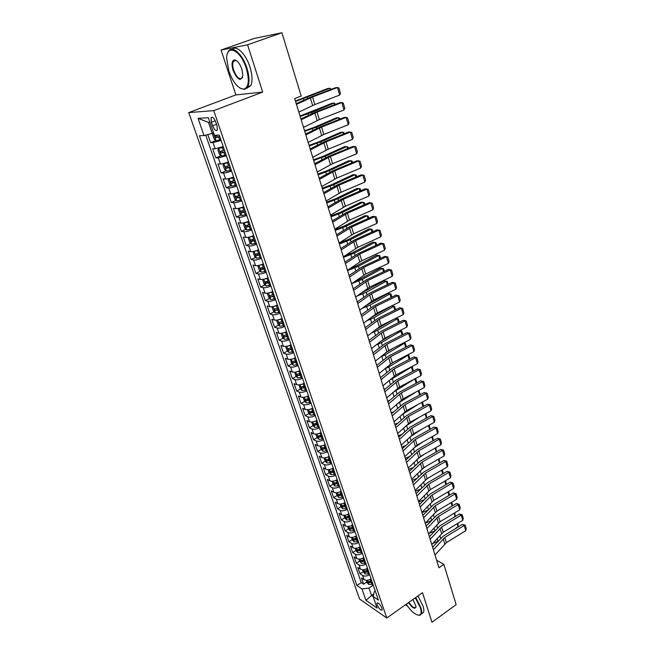 <?xml version="1.0" encoding="UTF-8"?>
<svg xmlns="http://www.w3.org/2000/svg" width="655" height="655" viewBox="0 0 655 655"><rect width="100%" height="100%" fill="white"/><g stroke="black" fill="none" stroke-linecap="round" stroke-linejoin="round"><path stroke-width="0.98" d="M233.974 60.604L233.933 61.251M381.98 608.249C380.047 604.254 378.369 602.559 376.944 603.165L377.141 604.909C379.065 608.888 380.743 610.575 382.168 609.985L381.98 608.249M188.755 112.586L359.562 598.998L386.769 618.001L213.751 110.63L188.755 112.586L235.882 94.901L262.68 92.085L247.582 44.802L221.071 50.026L235.882 94.901M221.071 50.026L254.181 38.473L281.92 32.75L247.582 44.802M207.774 134.562L210.574 142.643L215.847 140.563M223.232 146.605L215.151 148.75L212.695 148.759L215.855 157.88L221.013 155.792M228.456 161.891C225.05 163.21 222.364 163.906 220.416 163.987L217.951 163.922L221.079 172.928L226.122 170.84M233.622 176.997C230.241 178.324 227.572 179.003 225.623 179.036L223.142 178.897L226.229 187.797L231.174 185.709M238.731 191.915C235.374 193.25 232.713 193.913 230.756 193.905L228.276 193.692L231.321 202.485L236.168 200.397M243.775 206.653C240.442 208.003 237.798 208.65 235.833 208.593L233.344 208.315L236.357 217.002L241.106 214.914M248.753 221.218C245.453 222.577 242.817 223.208 240.852 223.109L238.355 222.757L241.327 231.346L245.985 229.258M253.673 235.603C250.398 236.971 247.778 237.593 245.813 237.454L243.3 237.036L246.239 245.519L250.816 243.431M258.545 249.825C255.294 251.201 252.683 251.807 250.709 251.626L248.188 251.143L251.094 259.527L255.589 257.431M263.146 263.965L263.359 263.899C260.125 265.267 257.521 265.848 255.548 265.627L253.026 265.087L255.892 273.372L260.305 271.276M268.1 277.761C264.898 279.161 262.311 279.726 260.338 279.472L257.8 278.866L260.641 287.054L264.972 284.966M272.791 291.483C269.623 292.891 267.043 293.448 265.062 293.153L262.524 292.482L265.332 300.579L269.59 298.492M277.433 305.05C274.281 306.466 271.719 307.007 269.737 306.671L267.191 305.95L269.966 313.958L274.15 311.862M282.027 318.461C278.899 319.886 276.344 320.418 274.355 320.041L271.8 319.263L274.543 327.173L278.67 325.085M286.562 331.717C283.459 333.149 280.913 333.665 278.924 333.256L276.369 332.421L279.079 340.248L283.132 338.152M291.041 344.825C287.963 346.266 285.433 346.765 283.443 346.323L280.872 345.431L283.558 353.168L287.545 351.08M291.917 348.787L292.327 348.575M295.479 357.786C292.417 359.235 289.895 359.718 287.905 359.243L285.334 358.301L287.987 365.948L291.917 363.861M295.601 361.896L296.682 361.314M299.859 370.599C296.821 372.056 294.316 372.523 292.327 372.015L289.747 371.017L292.367 378.582L296.24 376.494M299.482 374.734L300.997 373.923M304.198 383.265C301.185 384.731 298.68 385.189 296.69 384.649L294.103 383.601L296.699 391.084L300.514 388.988M303.486 387.359L305.263 386.385M308.48 395.792C305.492 397.266 302.995 397.716 301.005 397.135L298.418 396.046L300.981 403.439L304.739 401.351M307.572 399.779L309.479 398.715M312.722 408.18C309.75 409.662 307.269 410.095 305.279 409.49L302.684 408.343L305.222 415.663L308.923 413.575M311.657 412.028L313.655 410.906M316.914 420.436C313.966 421.918 311.493 422.344 309.504 421.714L306.9 420.518L309.414 427.756L313.057 425.668M315.726 424.137L317.249 423.269M321.056 432.554C318.133 434.044 315.669 434.462 313.68 433.79L311.076 432.554L313.557 439.718L317.159 437.63M319.779 436.107L320.713 435.567M325.158 444.54C322.252 446.039 319.804 446.44 317.814 445.744L315.202 444.467L317.659 451.549L321.204 449.461M323.791 447.938L324.29 447.652M329.219 456.404C326.329 457.902 323.889 458.295 321.9 457.575L319.288 456.248L321.72 463.249L325.216 461.169M333.231 468.137C330.366 469.643 327.934 470.02 325.944 469.267L323.333 467.899L325.731 474.834L329.187 472.746L331.012 474.654L335.319 474.228M337.202 479.738C334.353 481.253 331.938 481.621 329.94 480.844L327.328 479.427L329.702 486.288L333.125 484.201M341.132 491.217C338.299 492.74 335.892 493.092 333.903 492.29L331.283 490.841L333.632 497.628L337.03 495.524M345.013 502.582C342.205 504.104 339.806 504.448 337.816 503.621L335.196 502.131L337.522 508.845L340.895 506.733M348.861 513.823C346.077 515.346 343.687 515.682 341.689 514.83L339.069 513.299L341.37 519.947L344.718 517.827M352.668 524.942C349.901 526.473 347.518 526.8 345.521 525.924L342.901 524.352L345.177 530.927L348.501 528.798M356.435 535.946C353.684 537.485 351.309 537.804 349.32 536.904L346.691 535.291L348.943 541.8L352.243 539.663M360.16 546.843C357.425 548.382 355.067 548.693 353.078 547.76L350.441 546.123L352.677 552.558L355.952 550.413M363.844 557.626C361.134 559.165 358.784 559.468 356.787 558.518L354.159 556.832L356.369 563.21L359.62 561.057M367.496 568.294C364.802 569.842 362.461 570.128 360.471 569.154L357.835 567.443L360.021 573.755L363.247 571.586M281.92 32.75L301.194 96.031L294.66 98.569L438.956 567.803L443.869 564.364L436.631 560.246M211.401 122.272L212.621 125.809C214.431 130.018 216.003 131.418 217.345 130.018L216.977 125.596L215.757 122.035C213.939 117.802 212.359 116.393 211.025 117.802L211.401 122.272L215.266 120.79M375.258 590.966L374.292 591.621L373.104 596.508L378.377 600.095L219.31 135.143L214.398 135.282L208.339 117.687L198.056 118.35L204.057 135.577L199.431 135.708L356.926 585.496L361.937 588.91L368.986 588.059L371.5 595.346L373.121 596.451M373.104 596.508L377.084 608.069L365.916 600.316L361.937 588.91M221.12 140.44L213.022 142.61L210.574 142.643M205.727 135.126L361.241 582.582L363.64 584.186L366.841 582.017M371.107 578.856C368.429 580.404 366.096 580.682 364.106 579.691L361.478 577.939L363.64 584.186M369.666 574.64C366.988 576.195 364.647 576.474 362.657 575.491L360.021 573.755M366.039 564.037C363.337 565.584 360.995 565.879 359.005 564.913L356.369 563.21M362.379 553.328C359.652 554.867 357.302 555.17 355.305 554.228L352.677 552.558M358.67 542.496C355.935 544.035 353.569 544.346 351.579 543.429L348.943 541.8M354.928 531.557C352.169 533.096 349.795 533.416 347.805 532.523L345.177 530.927M351.145 520.504C348.37 522.035 345.987 522.371 343.998 521.503L341.37 519.947M347.33 509.336C344.53 510.867 342.139 511.203 340.142 510.36L337.522 508.845M343.466 498.054C340.649 499.568 338.25 499.921 336.252 499.102L333.632 497.628M339.56 486.64C336.727 488.155 334.312 488.515 332.322 487.729L329.702 486.288M335.614 475.112C332.765 476.619 330.341 476.996 328.343 476.226L325.731 474.834M331.627 463.453C328.753 464.96 326.321 465.345 324.331 464.608L321.72 463.249M327.598 451.672C324.708 453.178 322.26 453.571 320.27 452.859L317.659 451.549M323.521 439.767C320.606 441.257 318.158 441.667 316.16 440.979L313.557 439.718M319.403 427.723C316.471 429.213 314.007 429.631 312.009 428.976L309.414 427.756M315.243 415.548C312.288 417.03 309.807 417.464 307.817 416.842L305.222 415.663M311.027 403.243C308.055 404.716 305.566 405.158 303.576 404.569L300.981 403.439M306.769 390.798C303.773 392.263 301.275 392.722 299.286 392.157L296.699 391.084M302.471 378.213C299.441 379.679 296.936 380.137 294.947 379.613L292.367 378.582M298.115 365.49C295.069 366.939 292.556 367.422 290.566 366.923L287.987 365.948M293.71 352.619C290.64 354.06 288.118 354.56 286.129 354.093L283.558 353.168M289.256 339.601C286.169 341.042 283.631 341.542 281.642 341.116L279.079 340.248M284.753 326.436C281.642 327.868 279.087 328.384 277.106 327.991L274.543 327.173M280.193 313.115C277.057 314.539 274.502 315.071 272.513 314.711L269.966 313.958M275.583 299.646C272.423 301.054 269.852 301.603 267.87 301.284L265.332 300.579M270.924 286.014C267.739 287.422 265.152 287.979 263.179 287.701L260.641 287.054M266.208 272.226C262.999 273.618 260.403 274.199 258.43 273.954L255.892 273.372M261.435 258.275C258.201 259.658 255.589 260.248 253.616 260.043L251.094 259.527M256.604 244.159C253.338 245.535 250.726 246.141 248.753 245.977L246.239 245.519M251.716 229.872C248.425 231.231 245.805 231.854 243.832 231.739L241.327 231.346M246.771 215.413C243.455 216.764 240.819 217.403 238.854 217.329L236.357 217.002M241.76 200.782C238.42 202.125 235.775 202.78 233.81 202.739L231.321 202.485M236.692 185.971C233.327 187.305 230.666 187.977 228.71 187.985L226.229 187.797M231.567 170.98C228.169 172.298 225.5 172.986 223.543 173.043L221.079 172.928M226.376 155.8L218.32 157.921L215.855 157.88M209.927 122.297L208.462 122.379L212.245 133.35L204.057 135.577M213.555 132.842L212.245 133.35M386.769 618.001L422.532 592.726L431.964 622.25L456.142 604.647L443.869 564.364M405.494 604.77L407.435 606.055M262.68 92.085L213.751 110.63M373.768 593.79L365.916 600.316M373.26 585.136L368.986 588.059M361.241 582.582L356.926 585.496M208.462 122.379L198.056 118.35M296.461 104.407L312.55 96.973L337.497 87.524L335.704 87.639L310.822 97.063L296.248 103.719M298.827 112.103L314.834 104.563L339.675 95.057L337.497 87.524L338.938 88.065L340.461 93.329L339.675 95.057M213.595 132.957L212.613 134.611L214.21 139.237L216.093 140.751L220.817 139.564M330.3 89.686L329.874 88.22L295.561 101.484M331.193 89.35L329.874 88.22L327.697 88.507L295.421 101.026M217.861 135.184L214.865 136.043L215.757 137.738L219.81 136.625M219.72 136.363L217.714 136.969L216.649 136.183M246.305 68.382C240.778 50.075 226.434 43.336 226.687 58.549L228.824 71.051C233.254 82.841 238.314 88.875 244.012 89.154C248.802 87.18 249.571 80.254 246.305 68.382M227.416 53.784L228.096 52.007C231.428 44.343 242.514 53.669 246.943 68.194C249.391 76.299 249.67 82.497 247.786 86.779L244.577 89.473L240.033 88.155M241.826 69.062L242.858 75.129C241.015 81.916 237.757 80.336 233.09 70.404C231.395 64.444 231.78 60.94 234.236 59.9C237.085 60.072 239.615 63.126 241.826 69.062M236.635 60.702L234.801 60.235L233.286 61.48C232.394 63.535 232.533 66.45 233.704 70.224C236.84 77.781 239.746 80.246 242.415 77.617L242.628 77.126M232.32 49.297C236.545 44.81 246.034 54.242 249.973 67.097C252.404 75.186 252.666 81.384 250.759 85.674L246.599 88.425M234.932 60.89L235.137 59.949M406.206 604.27C411.504 611.835 415.958 615.43 419.552 615.07C421.345 614.292 421.599 611.795 420.322 607.578L415.311 597.835M415.728 597.54L420.846 607.521C421.755 610.386 421.918 612.523 421.337 613.94L420.06 615.192L417.882 615.102M412.986 599.481L416.015 606.465C415.27 609.674 412.74 608.413 408.433 602.69M408.835 602.404C412.126 606.997 414.484 608.577 415.909 607.152L416.023 606.767M417.906 596.001L423.024 605.965C423.924 608.831 424.08 610.976 423.498 612.392L421.558 613.784M301.177 119.759L317.094 112.111L341.844 102.548L340.043 102.606L315.366 112.144L300.94 118.981M303.519 127.357L319.345 119.611L343.998 109.991L341.844 102.548L343.269 103.048L344.767 108.247L343.998 109.991M305.836 134.914L321.589 127.062L346.135 117.392L344.342 117.401L319.853 127.045L305.582 134.062M308.153 142.43L323.816 134.48L348.264 124.745L346.135 117.392L347.543 117.859L349.033 123.001L348.264 124.745M310.445 149.897L326.026 141.84L350.384 132.064L348.583 132.023L324.282 141.775L310.159 148.972M312.73 157.315L328.221 149.168L352.488 139.335L350.384 132.064L351.776 132.49L353.241 137.575L352.488 139.335M314.998 164.692L330.407 156.447L354.576 146.564L352.775 146.483L328.663 156.332L314.687 163.693M317.249 172.028L332.584 163.693L356.656 153.753L354.576 146.564L355.952 146.957L357.409 151.985L356.656 153.753M223.355 146.99L218.737 148.439L217.902 149.97L219.482 154.539L221.365 156.078L226.073 154.932M218.737 148.439L223.453 147.269M334.68 104.677L334.206 103.048L311.837 112.365L300.178 116.5M335.573 104.341L334.206 103.048L332.028 103.285L300.015 115.984M224.452 150.183L220.154 151.436L221.046 153.114L225.083 152.025M224.984 151.731L222.987 152.337L221.939 151.583M228.57 162.227L223.977 163.668L223.134 165.134L224.69 169.653L226.573 171.209L231.264 170.103M223.977 163.668L228.677 162.538M339.02 119.497L338.496 117.703L316.316 127.176L304.739 131.328M339.896 119.153L339.626 118.219L338.496 117.703L336.31 117.892L314.179 127.34L304.559 130.763M229.668 165.42L225.377 166.648L226.27 168.302L230.29 167.238M230.175 166.91L228.194 167.508L227.162 166.796M230.855 177.996L229.152 178.709L228.3 180.125L229.84 184.587L231.723 186.167L236.398 185.095M230.887 177.988L233.72 177.284M229.152 178.709L233.843 177.62M343.302 134.144L342.729 132.187L320.745 141.824L309.242 145.991M344.17 133.792L343.842 132.67L342.729 132.187L340.551 132.335L318.6 141.939L309.054 145.369M234.809 180.469L230.535 181.672L231.428 183.302L235.423 182.262M235.309 181.91L233.336 182.499L232.32 181.812M235.341 193.119L233.401 194.928L234.924 199.333L236.807 200.938L241.466 199.906M236.258 192.832L238.813 192.152M234.269 193.577L238.936 192.521M347.535 148.62L346.921 146.507L325.126 156.291L313.704 160.483M348.403 148.267L348.018 146.957L344.735 146.605L322.981 156.365L313.499 159.812M239.902 195.329L235.636 196.516L236.52 198.121L240.508 197.106M240.377 196.729L238.412 197.311L237.421 196.656M319.493 179.323L334.746 170.889L358.727 160.893L356.918 160.77L332.994 170.726L319.165 178.25M321.728 186.569L336.891 178.037L360.782 167.999L358.727 160.893L360.086 161.261L361.519 166.231L360.782 167.999M239.943 207.987L238.445 209.559L239.951 213.915L241.826 215.536L246.468 214.537M241.63 207.471L243.84 206.849M239.321 208.257L243.971 207.242M351.719 162.931L351.055 160.663L329.449 170.603L318.109 174.803M352.578 162.571L352.144 161.081L348.878 160.721L327.303 170.627L317.888 174.083M244.921 210.018L240.672 211.172L241.556 212.769L245.519 211.77M245.388 211.369L243.431 211.942L242.456 211.311M323.938 193.774L339.028 185.152L362.829 175.065L361.02 174.893L337.276 184.947L323.586 192.636M326.141 200.938L341.157 192.226L364.86 182.09L362.829 175.065L364.172 175.401L365.588 180.313L364.86 182.09M244.593 222.643L243.431 224.01L244.913 228.317L246.788 229.954L251.414 228.988M247 221.906L248.802 221.365M244.315 222.765L248.949 221.783M355.853 177.079L355.149 174.664L333.723 184.743L322.456 188.959M356.713 176.719L356.222 175.041L352.971 174.68L331.577 184.726L322.227 188.198M249.891 224.526L245.65 225.664L246.534 227.236L250.48 226.262M250.333 225.836L248.392 226.401L247.434 225.803M328.335 208.061L343.269 199.259L366.882 189.074L365.064 188.861L341.509 199.005L327.959 206.849M330.513 215.143L345.365 206.251L368.888 196.025L366.882 189.074L368.208 189.377L369.608 194.232L368.888 196.025M253.862 236.152L249.252 237.102L248.351 238.297L249.817 242.547L251.7 244.209L256.302 243.275M252.429 236.119L253.714 235.71M359.947 191.064L359.202 188.501L337.955 198.727L326.763 202.952M360.79 190.703L360.25 188.845L357.016 188.476L335.81 198.67L326.517 202.141M254.795 238.87L250.57 239.976L251.446 241.531L255.376 240.573M255.221 240.123L253.288 240.688L252.347 240.115M332.674 222.176L347.453 213.202L370.886 202.927L369.076 202.665L345.693 212.908L332.281 220.899M334.828 229.176L349.524 220.113L372.875 209.797L370.886 202.927L372.196 203.197L373.587 207.995L372.875 209.797M256.498 258.25L254.115 251.323L253.223 252.412L254.664 256.613L256.498 258.25L261.132 257.39M254.263 251.283L258.725 250.357M363.992 204.892L363.197 202.19L342.131 212.548L331.021 216.789M364.827 204.524L364.237 202.501L361.02 202.125L339.986 212.449L330.759 215.937M257.914 250.095L258.561 249.891M259.642 253.035L255.434 254.124L256.31 255.655L260.215 254.721M260.06 254.246L258.135 254.811L257.21 254.255M336.965 236.136L351.588 226.99L374.856 216.625L373.031 216.322L349.827 226.646L336.555 234.793M371.942 232.083L371.074 229.103L368.896 228.963L348.206 239.55L339.094 243.054L353.643 233.819L376.813 223.412L374.856 216.625L376.15 216.862L377.517 221.611L376.813 223.412M258.84 265.39L258.029 266.356L259.462 270.515L261.288 272.169L265.905 271.342M259.224 265.308L263.523 264.391M367.987 218.565L367.16 215.724L346.266 226.212L335.221 230.47M368.822 218.197L368.184 216.003L364.982 215.618L344.121 226.073L334.951 229.569M264.432 267.035L260.24 268.108L261.108 269.623L265.005 268.706M264.833 268.206L262.917 268.763L262.008 268.231M341.206 249.932L355.681 240.614L378.77 230.167L376.952 229.823L353.913 240.238L340.772 248.523M343.31 256.768L357.712 247.369L380.711 236.881L378.77 230.167L380.047 230.372L381.406 235.071L380.711 236.881M376.952 229.823L380.047 230.372M263.547 279.292L262.778 280.144L264.194 284.254L266.069 285.965L270.621 285.138M264.137 279.153L268.272 278.26M372.769 231.706L372.081 229.356L371.074 229.103L350.351 239.73L339.38 243.996M269.164 280.88L264.988 281.92L265.856 283.418L269.729 282.526M269.549 282.002L267.649 282.551L266.757 282.043M345.398 263.564L359.726 254.091L382.643 243.554L380.825 243.169L357.957 253.665L344.948 262.098M347.477 270.327L361.732 260.772L384.567 250.194L382.643 243.554L383.912 243.734L385.255 248.376L384.567 250.194M380.825 243.169L383.912 243.734M268.19 293.022L267.477 293.776L268.877 297.837L270.752 299.564L275.288 298.762M268.992 292.842L272.963 291.966M375.855 245.453L374.947 242.342L354.396 253.092L343.498 257.374M376.674 245.076L375.937 242.563L372.769 242.162L352.243 252.871L344.718 255.827M273.847 294.553L269.68 295.577L270.548 297.059L274.404 296.183M274.216 295.642L270.548 297.059M349.549 277.049L363.73 267.412L386.475 256.801L384.657 256.375L361.961 266.953L349.074 275.518M351.604 283.73L365.711 274.019L388.382 263.367L386.475 256.801L387.727 256.948L389.054 261.541L388.382 263.367M384.657 256.375L387.727 256.948M272.767 306.606L272.12 307.244L273.503 311.256L275.378 313L279.898 312.238M273.798 306.376L277.597 305.517M379.72 258.676L378.77 255.434L358.391 266.307L347.568 270.597M380.539 258.291L379.753 255.622L376.592 255.213L356.238 266.053L350.138 268.501M278.473 308.079L274.322 309.078L275.182 310.535L279.022 309.692M278.825 309.119L275.182 310.535M277.286 320.025L276.713 320.565L278.08 324.528L279.947 326.288L284.45 325.551M278.547 319.755L282.182 318.911M383.543 271.751L382.561 268.386L362.338 279.374L351.784 283.607M384.354 271.366L383.527 268.542L380.383 268.132L360.193 279.087L355.362 281.077M283.042 321.441L278.907 322.424L279.767 323.865L283.59 323.038M283.386 322.448L279.767 323.865M281.748 333.289L281.249 333.731L282.608 337.652L284.466 339.429L288.953 338.717M283.247 332.969L286.71 332.159M387.326 284.679L386.303 281.191L366.251 292.302L356.877 296.117M388.128 284.295L387.261 281.322L384.133 280.905L360.414 293.546M287.561 334.656L283.443 335.614L284.295 337.047L288.102 336.228M287.897 335.622L284.295 337.047M353.643 290.378L367.684 280.594L390.265 269.893L388.44 269.434L365.916 280.094L353.16 288.79M355.681 296.985L369.649 287.127L392.148 276.385L390.265 269.893L391.502 270.024L392.812 274.56L392.148 276.385M388.44 269.434L391.502 270.024M357.704 303.56L371.598 293.62L394.015 282.845L392.189 282.346L369.821 293.088L357.196 301.914M359.71 310.093L373.538 300.088L395.874 289.273L394.015 282.845L395.235 282.944L396.537 287.439L395.874 289.273M392.189 282.346L395.235 282.944M361.707 316.594L375.471 306.507L397.724 295.659L395.898 295.127L373.694 305.934L361.183 314.891M363.697 323.054L377.386 312.902L399.566 302.012L397.724 295.659L398.928 295.732L400.213 300.178L399.566 302.012M395.898 295.127L398.928 295.732M286.153 346.405L285.744 346.749L287.078 350.622L288.937 352.415L293.407 351.735M287.881 346.045L291.188 345.25M391.068 297.476L390.012 293.866L370.116 305.083L361.806 308.53M390.953 293.964L387.842 293.538L390.953 293.964L391.862 297.083M365.302 305.926L387.842 293.538M292.032 347.715L287.922 348.656L288.773 350.073L292.564 349.279M292.351 348.648L288.773 350.073M365.67 329.481L379.294 319.255L401.392 308.333L399.558 307.76L377.517 318.641L365.13 327.721M367.635 335.868L381.194 325.576L403.21 314.621L401.392 308.333L402.588 308.382L403.857 312.779L403.21 314.621M399.558 307.76L402.588 308.382M290.493 359.374L291.5 363.451L293.358 365.261L297.812 364.606M292.474 358.965L295.618 358.187M394.769 310.126L393.68 306.401L373.94 317.732L366.603 320.835M394.605 306.474L391.51 306.041L394.605 306.474L395.563 309.741M370.083 318.174L391.51 306.041M296.453 360.635L292.351 361.552L293.203 362.952L296.977 362.174M296.756 361.527L293.203 362.952M369.592 342.229L383.085 331.864L405.019 320.876L403.185 320.262L381.3 331.217L369.035 340.42M371.532 348.55L384.96 338.119L406.82 327.091L405.019 320.876L406.198 320.893L407.459 325.24L406.82 327.091M403.185 320.262L406.198 320.893M294.783 372.187L295.872 376.134L297.73 377.96L302.168 377.337M297.01 371.737L299.998 370.992M398.428 322.645L397.307 318.805L377.722 330.243L371.27 333.027M395.497 318.461L398.224 318.854L395.473 318.477M374.914 330.177L392.468 319.967M300.825 373.407L296.74 374.3L297.583 375.683L301.341 374.93M301.112 374.259L297.583 375.683M398.224 318.854L399.214 322.252M373.465 354.83L386.827 344.334L408.614 333.28L406.78 332.634L385.042 343.654L372.892 352.971M375.389 361.085L388.685 350.523L410.39 339.429L408.614 333.28L409.776 333.272L411.021 337.571L410.39 339.429M406.78 332.634L409.776 333.272M299.007 384.862L300.195 388.677L302.053 390.511L306.474 389.921M301.488 384.37L304.321 383.642M402.047 335.032L400.893 331.078L381.464 342.614L375.814 345.119M399.558 330.759L401.802 331.094L399.468 330.8M380.047 341.73L392.82 334.156M305.14 386.032L301.071 386.909L301.914 388.276L305.656 387.539M305.418 386.851L301.914 388.276M401.802 331.094L402.833 334.631M377.305 367.299L390.536 356.672L412.159 345.545L410.325 344.874L388.743 355.96L376.715 365.384M379.204 373.481L392.37 362.796L413.919 351.637L412.159 345.545L413.313 345.521L414.541 349.778L413.919 351.637M410.325 344.874L413.313 345.521M303.2 397.389L304.469 401.089L306.327 402.931L310.732 402.366M305.926 396.865L308.603 396.16M405.633 347.281L404.446 343.22L385.165 354.863L380.252 357.09M403.562 342.917L405.339 343.212L403.406 342.999M385.124 353.102L393.418 348.1M309.414 398.518L305.361 399.37L306.196 400.729L309.921 400.008M309.684 399.304L306.196 400.729M405.339 343.212L406.411 346.888M381.095 379.638L394.195 368.88L415.671 357.687L413.837 356.983L392.41 368.126L380.49 377.673M382.978 385.754L396.013 374.93L417.415 363.713L415.671 357.687L416.809 357.638L418.029 361.847L417.415 363.713M413.837 356.983L416.809 357.638M307.465 409.768L308.702 413.354L310.552 415.213L314.94 414.672M381.276 377.01L380.391 377.354M310.298 409.211L312.836 408.532M409.178 359.407L407.959 355.231L388.833 366.972L384.6 368.962M407.508 354.953L408.835 355.206L407.271 355.075M390.036 364.401L394.236 361.83M313.639 410.873L309.594 411.7L310.437 413.051L314.146 412.339M313.892 411.618L310.437 413.051M408.835 355.206L409.948 359.005M384.845 391.837L397.822 380.956L419.151 369.707L417.317 368.962L396.029 380.17L384.223 389.823M386.704 397.888L399.624 386.941L420.878 375.659L419.151 369.707L420.281 369.625L421.484 373.792L420.878 375.659M417.317 368.962L420.281 369.625M311.682 422.008L312.885 425.488L314.736 427.363L319.108 426.847M385.517 388.71L384.059 389.283M314.629 421.427L317.028 420.772M412.691 371.401L411.438 367.119L388.849 380.719M411.414 366.857L412.306 367.07L411.078 367.037M317.822 423.081L313.786 423.9L314.621 425.234L318.314 424.538M318.06 423.801L314.621 425.234M412.306 367.07L413.452 371M388.554 403.906L401.409 392.902L422.59 381.587L420.756 380.817L399.624 392.091L387.924 401.842M390.396 409.891L403.193 398.829L424.301 387.49L422.59 381.587L423.703 381.488L424.899 385.615L424.301 387.49M420.756 380.817L423.703 381.488M315.857 434.118L317.02 437.491L318.87 439.374L323.226 438.883M389.676 400.295L387.694 401.089M318.911 433.512L321.171 432.881M416.154 383.265L414.877 378.885L393.008 392.361M321.949 435.166L317.937 435.96L318.772 437.278L322.448 436.607M322.186 435.853L318.772 437.278M415.737 378.811L416.916 382.864M392.23 415.843L404.962 404.724L425.996 393.352L424.153 392.55L403.169 403.881L391.584 413.731M394.048 421.763L406.722 410.587L427.682 399.19L425.996 393.352L427.093 393.229L428.272 397.315L427.682 399.19M424.153 392.55L427.093 393.229M395.857 427.658L408.474 416.424L429.361 404.995L427.527 404.16L406.681 415.548L395.202 425.504M397.659 433.512L410.218 422.221L431.039 410.767L429.361 404.995L430.45 404.847L431.62 408.892L431.039 410.767M427.527 404.16L430.45 404.847M399.452 439.341L411.954 427.993L432.701 416.514L430.859 415.655L410.153 427.093L398.78 437.147M401.237 445.138L413.673 433.741L434.355 422.229L432.701 416.514L433.774 416.351L434.928 420.346L434.355 422.229M430.859 415.655L433.774 416.351M319.992 446.096L321.114 449.371L322.964 451.262L327.295 450.796M393.753 411.774L391.281 412.773M323.144 445.466L325.265 444.86M416.523 391.665L397.127 403.873M326.043 447.119L322.039 447.889L322.866 449.199L326.526 448.544M326.264 447.766L322.866 449.199M418.922 390.38L420.273 394.646M419.593 395.014L418.332 390.691M324.069 457.943L325.167 461.112L327.009 463.019L331.332 462.577M397.757 423.146L394.842 424.334M327.328 457.28L329.318 456.699M417.89 404.512L401.196 415.237M330.087 458.934L326.092 459.695L326.919 460.989L330.57 460.35M330.3 459.556L326.919 460.989M422.508 402.006L423.589 406.313M422.991 406.64L421.755 402.416M401.695 434.412L398.355 435.772M331.463 468.972L333.329 468.423M419.372 417.186L405.248 426.454M328.114 469.66L329.17 472.738M334.083 470.634L330.112 471.371L330.931 472.656L334.566 472.026M334.287 471.223L330.931 472.656M425.897 413.6L426.863 417.857M426.356 418.144L425.152 414.009M403.013 450.91L415.393 439.456L436.001 427.92L434.159 427.027L413.592 438.522L402.326 448.667M404.774 456.641L417.096 445.138L437.638 433.577L436.001 427.92L437.065 427.731L438.203 431.686L437.638 433.577M434.159 427.027L437.065 427.731M332.11 481.261L333.133 484.233L334.975 486.157L339.265 485.764M405.56 445.572L401.834 447.095M335.548 480.541L337.292 480.017M420.96 429.688L409.277 437.499M338.046 482.203L334.083 482.923L334.901 484.192L338.512 483.578M338.234 482.76L334.901 484.192M429.246 425.07L430.114 429.287M429.688 429.524L428.501 425.488M406.534 462.348L418.791 450.787L439.268 439.202L437.425 438.285L416.998 449.829L405.83 460.064M408.278 468.03L420.485 456.412L440.88 444.802L439.268 439.202L440.316 438.997L441.445 442.911L440.88 444.802M437.425 438.285L440.316 438.997M336.064 492.732L337.055 495.606L338.889 497.546L343.163 497.17M409.367 456.625L405.281 458.295M339.593 491.979L341.222 491.479M422.631 442.019L413.338 448.356M341.959 493.649L338.013 494.353L338.831 495.614L342.426 495.016M342.139 494.173L338.831 495.614M432.562 436.435L433.332 440.602M432.98 440.799L431.825 436.844M410.014 473.671L422.164 462.012L442.493 450.378L440.659 449.428L420.363 461.022L409.301 471.354M411.741 479.296L423.834 467.58L444.098 455.921L442.493 450.378L443.541 450.149L444.655 454.03L444.098 455.921M440.659 449.428L443.541 450.149M339.978 504.08L340.936 506.864L342.77 508.812L347.027 508.46M413.108 467.572L408.695 469.389M343.597 503.302L345.103 502.835M424.383 454.193L417.415 459.008M345.832 504.972L341.902 505.66L342.712 506.913L346.298 506.323M346.004 505.472L342.712 506.913M435.845 447.676L436.517 451.794M436.246 451.95L435.117 448.085M413.461 484.88L425.496 473.115L445.695 461.431L443.861 460.465L423.703 472.099L412.732 482.514M415.172 490.439L427.15 478.633L447.283 466.925L445.695 461.431L446.726 461.185L447.832 465.025L447.283 466.925M443.861 460.465L446.726 461.185M343.85 515.313L344.776 518.007L346.61 519.964L350.851 519.628M416.801 478.412L412.069 480.369M347.551 514.502L348.943 514.06M426.208 466.213L421.411 469.569M349.672 516.181L345.75 516.844L346.56 518.089L350.122 517.515M349.827 516.648L346.56 518.089M439.096 458.803L439.677 462.88M439.472 462.995L438.367 459.22M416.867 495.974L428.804 484.11L448.863 472.386L447.029 471.379L427.003 483.071L416.13 493.567M418.561 501.476L430.441 489.563L450.435 477.814L448.863 472.386L449.887 472.116L450.984 475.915L450.435 477.814M447.029 471.379L449.887 472.116M420.248 506.954L432.071 494.992L451.999 483.218L450.165 482.195L430.269 493.927L419.495 504.506M421.918 512.398L433.692 500.395L453.555 488.597L451.999 483.218L453.006 482.94L454.095 486.698L453.555 488.597M450.165 482.195L453.006 482.94M423.589 517.818L435.305 505.766L455.102 493.952L453.268 492.896L433.504 504.669L422.827 515.338M425.242 523.206L436.91 511.113L456.65 499.274L455.102 493.952L456.101 493.649L457.182 497.374L456.65 499.274M453.268 492.896L456.101 493.649M347.682 526.423L348.575 529.027L350.4 530.992L354.633 530.681M420.428 489.146L415.417 491.242M351.457 525.58L352.742 525.171M428.1 478.084L425.332 480.041M353.463 527.267L349.549 527.922L350.36 529.15L353.913 528.593M353.61 527.709L350.36 529.15M442.313 469.815L443.042 472.312L442.805 473.852M442.674 473.925L441.593 470.233M351.473 537.419L352.341 539.933L354.159 541.914L358.375 541.62M424.006 499.781L418.725 502M355.321 536.551L356.508 536.167M357.221 538.246L353.323 538.877L354.126 540.097L357.663 539.556M357.36 538.656L354.126 540.097M445.498 480.721L446.161 482.997L445.899 484.708M445.834 484.749L444.778 481.138M355.223 548.3L356.058 550.732L357.884 552.714L362.076 552.452M448.65 491.512L449.248 493.575L448.904 495.499M427.535 510.319L422 512.652M359.153 547.4L360.234 547.048M360.93 549.103L357.049 549.717L357.851 550.929L361.38 550.396M361.069 549.496L357.851 550.929M448.97 495.45L447.938 491.938M426.896 528.569L438.506 516.435L458.181 504.571L456.347 503.499L436.705 515.313L426.118 526.055M428.534 533.907L440.094 521.724L459.704 509.844L458.181 504.571L459.163 504.252L460.236 507.936L459.704 509.844M456.347 503.499L459.163 504.252M358.932 559.075L359.742 561.417L361.56 563.415L365.744 563.161M451.77 502.197L452.31 504.047L452.032 505.93L450.869 506.79M431.015 520.758L425.259 523.198M364.614 559.853L363.64 560.172L362.944 558.134L363.918 557.823M363.64 560.172L360.741 560.451L361.535 561.654L365.048 561.139M364.737 560.213L361.535 561.654M452.032 505.93L451.066 502.622M430.171 539.221L441.675 526.997L461.226 515.092L459.384 513.995L439.873 525.85L429.385 536.666M431.792 544.501L443.247 532.237L462.733 520.316L461.226 515.092L462.201 514.756L463.257 518.408L462.733 520.316M459.384 513.995L462.201 514.756M362.608 569.735L363.386 571.995L365.203 574.001L369.371 573.772M454.865 512.783L455.061 516.304L452.867 517.958M434.445 531.09L428.984 533.424M366.669 568.769L367.561 568.483M368.249 570.489L364.393 571.07L365.187 572.265L368.683 571.758M368.364 570.824L365.187 572.265M455.061 516.304L454.161 513.209M433.405 549.758L444.819 537.444L464.239 525.506L462.405 524.385L443.017 536.281L432.611 547.171M435.018 554.99L446.374 542.635L465.738 530.673L464.239 525.506L465.206 525.154L466.245 528.765L465.738 530.673M462.405 524.385L465.206 525.154M366.243 580.289L366.996 582.467L368.814 584.473L372.965 584.268M457.919 523.255L458.066 526.579L454.897 528.986M437.835 541.333L432.644 543.552M370.362 579.29L371.172 579.028M371.852 581.026L368.012 581.591L368.798 582.77L372.286 582.279M371.958 581.329L368.798 582.77M458.066 526.579L457.223 523.681M215.151 148.75L213.022 142.61M364.106 579.691L362.657 575.491M360.471 569.154L359.005 564.913M356.787 558.518L355.305 554.228M353.078 547.76L351.579 543.429M349.32 536.904L347.805 532.523M345.521 525.924L343.998 521.503M341.689 514.83L340.142 510.36M337.816 503.621L336.252 499.102M333.903 492.29L332.322 487.729M329.94 480.844L328.343 476.226M325.944 469.267L324.331 464.608M321.9 457.575L320.27 452.859M317.814 445.744L316.16 440.979M313.68 433.79L312.009 428.976M309.504 421.714L307.817 416.842M305.279 409.49L303.576 404.569M301.005 397.135L299.286 392.157M296.69 384.649L294.947 379.613M292.327 372.015L290.566 366.923M287.905 359.243L286.129 354.093M283.443 346.323L281.642 341.116M278.924 333.256L277.106 327.991M274.355 320.041L272.513 314.711M269.737 306.671L267.87 301.284M265.062 293.153L263.179 287.701M260.338 279.472L258.43 273.954M255.548 265.627L253.616 260.043M250.709 251.626L248.753 245.977M245.813 237.454L243.832 231.739M240.852 223.109L238.854 217.329M235.833 208.593L233.81 202.739M230.756 193.905L228.71 187.985M225.623 179.036L223.543 173.043M220.416 163.987L218.32 157.921M216.535 124.294L212.621 125.809M310.355 97.89L312.64 105.496M312.55 96.973L314.834 104.563M213.407 133.055L216.044 140.71M218.647 137.001L219.654 139.941M307.613 98.397L307.301 97.374M303.912 100.125L303.494 98.782M217.714 136.969L215.757 137.738M314.916 113.045L317.184 120.553M317.094 112.111L319.345 119.611M319.427 128.02L321.662 135.438M321.589 127.062L323.816 134.48M323.889 142.815L326.092 150.151M326.026 141.84L328.221 149.168M328.294 157.437L330.472 164.683M330.407 156.447L332.584 163.693M218.713 148.472L221.316 156.037M223.92 152.394L224.919 155.3M222.291 147.645L223.29 150.56M312.181 113.503L311.837 112.365M308.521 115.288L308.063 113.79M222.987 152.337L221.046 153.114M223.953 163.701L226.524 171.176M229.135 167.606L230.118 170.472M227.522 162.907L228.513 165.789M316.701 128.437L316.316 127.176M313.074 130.271L312.566 128.617M228.194 167.508L226.27 168.302M229.135 178.749L231.673 186.126M234.277 182.63L235.251 185.463M232.689 177.988L233.663 180.837M321.163 143.191L320.745 141.824M317.577 145.074L317.028 143.273M233.336 182.499L231.428 183.302M234.244 193.61L236.758 200.897M239.362 197.466L240.328 200.266M237.798 192.889L238.756 195.698M325.568 157.773L325.126 156.291M322.023 159.705L321.433 157.757M238.412 197.311L236.52 198.121M332.642 171.888L334.803 179.052M334.746 170.889L336.891 178.037M239.304 208.29L241.777 215.495M244.389 212.13L245.338 214.897M242.841 207.602L243.791 210.378M329.932 172.183L329.449 170.603M326.419 174.165L325.781 172.077M243.431 211.942L241.556 212.769M336.948 186.176L339.085 193.258M339.028 185.152L341.157 192.226M244.29 222.798L246.747 229.913M249.35 226.622L250.292 229.356M247.819 222.143L248.761 224.894M334.238 186.429L333.723 184.743M330.767 188.452L330.087 186.233M248.392 226.401L246.534 227.236M341.206 200.299L343.31 207.291M343.269 199.259L345.365 206.251M249.227 237.135L251.651 244.168M254.255 240.934L255.188 243.635M252.748 236.512L253.673 239.231M338.496 200.512L337.955 198.727M335.057 202.575L334.345 200.225M253.288 240.688L251.446 241.531M345.406 214.25L347.494 221.177M347.453 213.202L349.524 220.113M259.11 255.082L260.019 257.751M257.611 250.718L258.529 253.395M342.704 214.431L342.131 212.548M339.306 216.543L338.545 214.054M258.135 254.811L256.31 255.655M349.565 228.055L351.629 234.891M351.588 226.99L353.643 233.819M258.946 265.365L261.288 272.169M263.899 269.066L264.8 271.702M262.418 264.751L263.326 267.396M346.863 228.194L346.266 226.212M343.498 230.347L342.704 227.735M262.917 268.763L261.108 269.623M353.675 241.695L355.714 248.458M355.681 240.614L357.712 247.369M263.728 279.251L266.02 285.924M268.632 282.878L269.524 285.49M267.166 278.612L268.067 281.232M350.982 241.801L350.351 239.73M347.649 243.996L346.822 241.261M267.649 282.551L265.856 283.418M357.736 255.188L359.751 261.877M359.726 254.091L361.732 260.772M268.452 292.973L270.703 299.523M273.307 296.535L274.191 299.114M271.866 292.318L272.75 294.906M355.051 255.262L354.396 253.092M351.751 257.489L350.883 254.631M361.756 268.525L363.746 275.141M363.73 267.412L365.711 274.019M273.119 306.532L275.329 312.959M277.933 310.036L278.809 312.582M276.508 305.869L277.384 308.423M359.071 268.566L358.391 266.307M355.812 270.834L354.904 267.854M277.728 319.943L279.898 326.247M282.51 323.382L283.369 325.903M281.093 319.263L281.961 321.793M363.05 281.724L362.338 279.374M359.824 284.024L358.883 280.938M282.289 333.19L284.426 339.38M287.029 336.58L287.881 339.069M285.637 332.503L286.489 335M366.988 294.734L366.251 292.302M363.787 297.075L362.813 293.866M365.727 281.715L367.701 288.257M367.684 280.594L369.649 287.127M369.657 294.758L371.606 301.226M371.598 293.62L373.538 300.088M373.546 307.662L375.471 314.056M375.471 306.507L377.386 312.902M286.8 346.298L288.896 352.374M291.5 349.623L292.343 352.079M290.116 345.594L290.967 348.059M370.877 307.604L370.116 305.083M367.717 309.979L366.71 306.663M377.386 320.418L379.294 326.747M379.294 319.255L381.194 325.576M291.262 359.251L293.317 365.212M295.921 362.518L296.748 364.95M294.553 358.531L295.389 360.979M374.726 320.328L373.94 317.732M371.598 322.743L370.558 319.321M381.194 333.043L383.077 339.298M383.085 331.864L384.96 338.119M295.667 372.056L297.681 377.91M300.285 375.266L301.112 377.673M298.934 371.328L299.761 373.743M378.533 332.92L377.722 330.243M375.43 335.368L374.357 331.831M384.952 345.521L386.818 351.71M386.827 344.334L388.685 350.523M300.031 384.722L302.004 390.47M304.608 387.875L305.427 390.257M303.273 383.986L304.092 386.368M382.299 345.373L381.464 342.614M379.229 347.854L378.123 344.219M388.669 357.867L390.519 363.992M390.536 356.672L392.37 362.796M304.338 397.249L306.278 402.882M308.882 400.344L309.684 402.702M307.563 396.496L308.366 398.854M386.024 357.695L385.165 354.863M382.987 360.201L381.849 356.467M392.353 370.083L394.179 376.15M394.195 368.88L396.013 374.93M308.603 409.629L310.511 415.172M313.106 412.683L313.901 415.008M311.796 408.867L312.599 411.209M389.709 369.878L388.833 366.972M386.704 372.425L385.533 368.593M395.997 382.176L397.798 388.169M397.822 380.956L399.624 386.941M312.82 421.885L314.687 427.314M317.282 424.874L318.076 427.183M315.997 421.108L316.783 423.417M393.352 381.939L392.451 378.958M390.38 384.51L389.185 380.588M399.599 394.13L401.384 400.066M401.409 392.902L403.193 398.829M316.987 433.995L318.821 439.333M321.417 436.942L322.194 439.218M320.139 433.217L320.925 435.501M396.963 393.868L396.038 390.814M394.015 396.471L392.82 392.533M403.161 405.961L404.929 411.831M404.962 404.724L406.722 410.587M406.69 417.669L408.433 423.482M408.474 416.424L410.218 422.221M410.177 429.254L411.905 435.002M411.954 427.993L413.673 433.741M321.114 445.981L322.915 451.213M325.51 448.871L326.28 451.123M324.241 445.187L325.019 447.447M400.532 405.674L399.591 402.555M397.61 408.302L396.447 404.479M325.191 457.837L326.96 462.97M329.555 460.678L330.316 462.905M328.302 457.034L329.072 459.27M404.069 417.358L403.103 414.165M401.171 420.011L400.041 416.293M329.228 469.561L330.963 474.605M333.551 472.353L334.312 474.564M332.314 468.751L333.076 470.961M407.557 428.919L406.575 425.66M404.692 431.604L403.595 427.985M413.632 440.725L415.344 446.407M415.393 439.456L417.096 445.138M333.223 481.163L334.926 486.116M337.513 483.906L338.258 486.092M336.285 480.344L337.038 482.53M411.021 440.357L410.014 437.041M408.18 443.067L407.115 439.554M417.047 452.065L418.741 457.698M418.791 450.787L420.485 456.412M337.169 492.642L338.848 497.497M341.427 495.336L342.164 497.497M340.215 491.807L340.96 493.976M414.443 451.68L413.42 448.298M411.635 454.414L410.595 451.008M420.436 463.298L422.115 468.874M422.164 462.012L423.834 467.58M341.083 503.998L342.721 508.763M345.3 506.651L346.036 508.788M344.104 503.155L344.841 505.3M417.833 462.88L416.834 459.581M415.049 465.648L414.042 462.34M423.785 474.417L425.439 479.927M425.496 473.115L427.15 478.633M344.948 515.231L346.56 519.914M349.14 517.843L349.86 519.955M347.952 514.38L348.681 516.5M421.19 473.974L420.215 470.773M418.43 476.766L417.448 473.557M427.093 485.412L428.738 490.873M428.804 484.11L430.441 489.563M430.376 496.31L432.005 501.714M432.071 494.992L433.692 500.395M433.626 507.085L435.239 512.439M435.305 505.766L436.91 511.113M348.779 526.35L350.36 530.943M352.93 528.913L353.651 531.008M351.76 525.49L352.48 527.594M424.505 484.954L423.564 481.851M421.771 487.77L420.829 484.651M352.562 537.354L354.118 541.865M356.688 539.876L357.393 541.939M355.526 536.486L356.238 538.566M427.797 495.827L426.88 492.814M425.087 498.66L424.17 495.639M356.312 548.243L357.835 552.664M360.406 550.716L361.101 552.763M359.251 547.367L359.955 549.422M431.047 506.585L430.163 503.662M428.362 509.443L427.469 506.511M436.836 517.761L438.432 523.058M438.506 516.435L440.094 521.724M360.021 559.018L361.519 563.365M364.082 561.45L364.778 563.48M434.265 517.237L433.413 514.404M431.604 520.111L430.744 517.278M440.021 528.323L441.601 533.571M441.675 526.997L443.247 532.237M363.689 569.686L365.162 573.944M367.725 572.077L368.405 574.083M366.603 568.802L367.283 570.808M437.458 527.783L436.631 525.04M434.822 530.681L433.987 527.938M443.173 538.787L444.737 543.977M444.819 537.444L446.374 542.635M367.324 580.24L368.765 584.424M371.328 582.59L372.007 584.579M370.222 579.364L370.894 581.337M440.61 538.222L439.808 535.569M437.999 541.145L437.196 538.484M377.452 602.813L376.944 603.165M212.457 117.261L211.025 117.802M215.397 135.831L214.865 136.043M250.759 85.674L247.786 86.779M233.286 61.48L236.16 60.456M234.801 60.235L234.236 59.9M244.012 89.154L244.577 89.473M423.498 612.392L421.337 613.94M419.552 615.07L420.06 615.192M220.645 151.239L220.154 151.436M225.836 166.46L225.377 166.648M230.961 181.492L230.535 181.672"/></g></svg>
